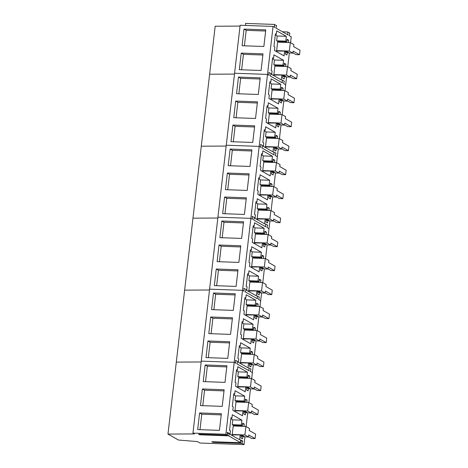 <?xml version="1.0" encoding="UTF-8"?>
<svg xmlns="http://www.w3.org/2000/svg" width="468" height="468" viewBox="0 0 468 468"><rect width="100%" height="100%" fill="white"/><g stroke="black" fill="none" stroke-linecap="round" stroke-linejoin="round"><path stroke-width="0.7" d="M299.502 54.733L293.144 51.117L292.909 53.124L289.323 51.088L290.306 42.588L293.892 44.624L293.664 46.63L300.023 50.246L299.502 54.733L295.946 54.604L292.939 52.896M292.909 53.124L289.353 53.001L287.217 51.784L285.655 51.732M290.306 42.588L277.623 42.138L276.641 50.638L276.939 50.807M289.323 51.088L276.641 50.638M296.724 78.723L290.365 75.108L290.137 77.115L286.545 75.079L287.527 66.579L291.119 68.615L290.885 70.621L297.244 74.236L296.724 78.723L293.167 78.595L290.16 76.887M290.137 77.115L286.574 76.992L284.439 75.775L282.877 75.722M287.527 66.579L274.851 66.128L273.868 74.628L274.166 74.798M286.545 75.079L273.868 74.628M293.951 102.714L287.592 99.099L287.358 101.106L283.772 99.07L284.755 90.57L288.341 92.606L288.112 94.612L294.471 98.227L293.951 102.714L290.394 102.586L287.387 100.877M287.358 101.106L283.801 100.983L281.666 99.766L280.104 99.713M284.755 90.57L272.072 90.119L271.089 98.619L271.387 98.789M283.772 99.07L271.089 98.619M291.172 126.705L284.813 123.09L284.585 125.096L280.993 123.061L281.976 114.561L285.568 116.596L285.334 118.603L291.693 122.218L291.172 126.705L287.615 126.576L284.608 124.868M284.585 125.096L281.022 124.974L278.887 123.757L277.325 123.704M281.976 114.561L269.299 114.11L268.316 122.61L268.614 122.78M280.993 123.061L268.316 122.61M288.399 150.696L282.04 147.081L281.806 149.087L278.22 147.051L279.203 138.551L282.789 140.587L282.555 142.594L288.92 146.209L288.399 150.696L284.842 150.567L281.835 148.859M281.806 149.087L278.249 148.964L276.114 147.748L274.552 147.695M279.203 138.551L266.52 138.101L265.537 146.601L265.836 146.771M278.22 147.051L265.537 146.601M285.62 174.687L279.261 171.072L279.033 173.078L275.441 171.042L276.424 162.542L280.016 164.578L279.782 166.585L286.141 170.2L285.62 174.687L282.064 174.558L279.057 172.85M279.033 173.078L275.471 172.955L273.335 171.738L271.773 171.686M276.424 162.542L263.747 162.092L262.764 170.592L263.063 170.761M275.441 171.042L262.764 170.592M282.847 198.678L276.489 195.062L276.255 197.069L272.668 195.033L273.651 186.533L277.237 188.569L277.003 190.575L283.368 194.191L282.847 198.678L279.291 198.549L276.284 196.841M276.255 197.069L272.698 196.946L270.562 195.735L269.001 195.677M273.651 186.533L260.969 186.083L259.986 194.583L260.284 194.752M272.668 195.033L259.986 194.583M280.069 222.669L273.71 219.053L273.482 221.066L269.89 219.024L270.873 210.524L274.464 212.56L274.23 214.566L280.589 218.182L280.069 222.669L276.512 222.54L273.505 220.832M273.482 221.066L269.919 220.937L267.784 219.726L266.222 219.667M270.873 210.524L258.196 210.073L257.213 218.574L257.511 218.743M269.89 219.024L257.213 218.574M277.296 246.659L270.937 243.044L270.703 245.056L267.117 243.015L268.1 234.515L271.686 236.551L271.452 238.563L277.816 242.172L277.296 246.659L273.739 246.531L270.732 244.822M270.703 245.056L267.146 244.928L265.011 243.717L263.449 243.658M268.1 234.515L255.417 234.064L254.434 242.564L254.732 242.734M267.117 243.015L254.434 242.564M274.517 270.65L268.158 267.035L267.93 269.047L264.338 267.006L265.321 258.506L268.913 260.541L268.679 262.554L275.038 266.163L274.517 270.65L270.96 270.522L267.953 268.813M267.93 269.047L264.367 268.919L262.232 267.708L260.67 267.649M265.321 258.506L252.644 258.055L251.661 266.555L251.959 266.725M264.338 267.006L251.661 266.555M271.744 294.641L265.385 291.026L265.151 293.038L261.565 290.997L262.548 282.496L266.134 284.532L265.9 286.545L272.265 290.154L271.744 294.641L268.187 294.512L265.18 292.804M265.151 293.038L261.594 292.909L259.459 291.699L257.897 291.64M262.548 282.496L249.865 282.046L248.882 290.546L249.181 290.716M261.565 290.997L248.882 290.546M268.965 318.632L262.606 315.022L262.378 317.029L258.786 314.987L259.769 306.487L263.361 308.523L263.127 310.536L269.486 314.145L268.965 318.632L265.409 318.503L262.402 316.795M262.378 317.029L258.816 316.9L256.68 315.689L255.119 315.631M259.769 306.487L247.092 306.037L246.109 314.537L246.408 314.707M258.786 314.987L246.109 314.537M266.193 342.623L259.834 339.013L259.6 341.02L256.014 338.978L256.996 330.478L260.582 332.52L260.348 334.526L266.713 338.136L266.193 342.623L262.636 342.494L259.629 340.786M259.6 341.02L256.043 340.891L253.908 339.68L252.346 339.622M256.996 330.478L244.314 330.028L243.331 338.528L243.629 338.697M256.014 338.978L243.331 338.528M263.414 366.614L257.055 363.004L256.827 365.011L253.235 362.969L254.218 354.469L257.809 356.511L257.575 358.517L263.934 362.127L263.414 366.614L259.857 366.485L256.85 364.777M256.827 365.011L253.264 364.882L251.129 363.671L249.567 363.613M254.218 354.469L241.541 354.019L240.558 362.519L240.856 362.688M253.235 362.969L240.558 362.519M260.641 390.605L254.282 386.995L254.048 389.002L250.462 386.96L251.445 378.46L255.031 380.502L254.797 382.508L261.162 386.118L260.641 390.605L257.084 390.476L254.077 388.768M254.048 389.002L250.491 388.873L248.356 387.662L246.794 387.603M251.445 378.46L238.762 378.009L237.779 386.51L238.077 386.679M250.462 386.96L237.779 386.51M257.862 414.595L251.503 410.986L251.275 412.992L247.683 410.951L248.666 402.451L252.258 404.492L252.024 406.499L258.383 410.108L257.862 414.595L254.305 414.467L251.298 412.764M251.275 412.992L247.712 412.864L245.577 411.653L244.015 411.594M248.666 402.451L235.989 402L235.006 410.5L235.305 410.67M247.683 410.951L235.006 410.5M255.089 438.586L248.73 434.977L248.496 436.983L244.904 434.942L245.893 426.442L249.479 428.483L249.245 430.49L255.61 434.099L255.089 438.586L251.532 438.457L248.526 436.755M248.496 436.983L244.939 436.855L242.804 435.644L241.242 435.585M245.893 426.442L233.21 425.991L232.227 434.491L232.526 434.661M244.904 434.942L232.227 434.491M270.241 75.968L282.397 82.871L282.122 79.946L282.397 82.871L270.241 75.968L271.118 73.698L268.854 72.411L269.129 75.336L267.509 74.412L269.129 75.336L268.854 72.411L271.118 73.698L270.241 75.968M290.54 42.723L291.231 36.756L289.06 35.521L289.938 33.251L287.674 31.964L287.949 34.889L275.792 27.986L276.67 25.717L274.406 24.43L274.681 27.355L273.06 26.43L240.137 25.26L234.585 73.242L267.509 74.412L259.178 146.385L260.805 147.309L260.53 144.384L260.805 147.309L259.178 146.385L250.854 218.363L252.474 219.281L252.199 216.356L252.474 219.281L250.854 218.363L242.523 290.335L244.15 291.254L243.875 288.329L244.15 291.254L242.523 290.335L234.199 362.308L235.819 363.226L235.544 360.301L235.819 363.226L234.199 362.308L225.869 434.281L227.495 435.199L198.578 434.169L199.69 434.801L199.912 434.222M240.037 26.097L215.169 26.237L209.617 74.219L234.486 74.079L209.617 74.219L201.287 146.191L226.161 146.051L201.287 146.191L192.962 218.164L217.831 218.024L192.962 218.164L184.632 290.137L209.506 289.996L184.632 290.137L176.307 362.109L201.176 361.969L176.307 362.109L167.977 434.082L194.401 433.93L192.945 433.105L225.869 434.281M286.574 76.992L285.679 84.737L283.509 83.503L284.386 81.233L283.509 83.503L285.679 84.737L284.989 90.704M284.386 81.233L282.122 79.946L284.386 81.233M289.353 53.001L287.761 66.713M273.06 26.43L267.509 74.412L234.585 73.242L226.255 145.215L259.178 146.385L226.255 145.215L217.93 217.187L250.854 218.363L217.93 217.187L209.6 289.16L242.523 290.335L209.6 289.16L201.275 361.132L234.199 362.308L201.275 361.132L192.945 433.105M285.632 66.509L285.901 64.204L284.316 63.303L284.035 65.719L282.994 65.128L283.555 60.302L273.95 54.844L273.546 58.301L272.639 57.786L271.171 70.469L272.084 70.984L271.68 74.447L281.286 79.899L281.847 75.073L272.692 75.02M281.847 75.073L282.883 75.658L282.602 78.08L284.187 78.981L284.486 76.442L285.392 76.957L285.462 76.36M288.411 42.518L288.674 40.213L287.089 39.312L286.808 41.728L285.772 41.137L286.328 36.311L276.723 30.853L276.325 34.31L275.418 33.795L273.95 46.478L274.856 46.993L274.459 50.456L284.064 55.908L284.62 51.082L275.471 51.03M284.62 51.082L285.661 51.667L285.381 54.089L286.966 54.99L287.258 52.451L288.165 52.966L288.235 52.369M244.015 29.092L265.777 29.87L263.853 46.496L242.091 45.724L244.015 29.092L246.197 30.332L244.401 45.805M241.236 53.083L263.004 53.861L261.08 70.487L239.312 69.714L241.236 53.083L243.418 54.323L241.628 69.796M287.674 31.964L282.473 31.777M274.406 24.43L245.489 23.4L245.682 25.459M283.555 60.302L274.435 59.974L272.511 58.886M282.994 65.128L273.874 64.806L274.435 59.974M284.035 65.719L274.915 65.397L273.874 64.806M285.901 64.204L284.216 64.139M276.512 66.187L276.6 65.456M284.486 76.442L282.801 76.383M273.546 58.301L272.587 58.272M286.328 36.311L277.208 35.983L275.289 34.895M285.772 41.137L276.652 40.815L277.208 35.983M286.808 41.728L277.688 41.406L276.652 40.815M288.674 40.213L286.995 40.149M279.291 42.196L279.373 41.465M287.258 52.451L285.579 52.393M276.325 34.31L275.359 34.281M265.643 31.023L246.197 30.332M262.87 55.013L243.418 54.323M273.792 151.919L274.072 154.844L261.916 147.941L262.794 145.671L260.53 144.384L262.794 145.671L261.916 147.941L274.072 154.844L273.792 151.919L276.056 153.206L273.792 151.919M278.249 148.964L277.349 156.71L275.178 155.475L276.056 153.206L275.178 155.475L277.349 156.71L276.658 162.677M283.801 100.983L282.21 114.695M281.022 124.974L279.437 138.686M277.308 138.481L277.571 136.176L275.985 135.275L275.705 137.691L274.669 137.101L275.225 132.274L265.619 126.816L265.221 130.279L264.315 129.759L262.846 142.442L263.753 142.962L263.355 146.42L272.961 151.872L273.517 147.046L264.367 146.993M273.517 147.046L274.558 147.636L274.277 150.052L275.863 150.953L276.155 148.414L277.062 148.935L277.132 148.333M280.08 114.49L280.35 112.185L278.764 111.285L278.483 113.701L277.442 113.11L278.004 108.283L268.398 102.825L267.994 106.289L267.088 105.768L265.619 118.451L266.532 118.966L266.128 122.429L275.734 127.881L276.296 123.055L267.14 123.002M276.296 123.055L277.331 123.646L277.05 126.062L278.635 126.963L278.934 124.424L279.841 124.938L279.911 124.342M282.859 90.499L283.122 88.195L281.537 87.294L281.256 89.71L280.221 89.119L280.777 84.293L271.171 78.835L270.773 82.292L269.866 81.777L268.398 94.46L269.305 94.975L268.907 98.438L278.513 103.89L279.068 99.064L269.919 99.011M279.068 99.064L280.11 99.655L279.829 102.071L281.414 102.972L281.707 100.433L282.613 100.948L282.684 100.351M238.464 77.074L260.226 77.852L258.301 94.477L236.539 93.705L238.464 77.074L240.646 78.314L238.85 93.787M235.685 101.065L257.453 101.843L255.528 118.474L233.76 117.696L235.685 101.065L237.867 102.305L236.077 117.778M232.912 125.055L254.674 125.833L252.749 142.465L230.987 141.687L232.912 125.055L235.094 126.296L233.298 141.769M275.225 132.274L266.105 131.947L264.186 130.859M274.669 137.101L265.549 136.779L266.105 131.947M275.705 137.691L266.584 137.37L265.549 136.779M277.571 136.176L275.892 136.112M268.187 138.159L268.269 137.428M276.155 148.414L274.476 148.356M265.221 130.279L264.256 130.244M278.004 108.283L268.884 107.956L266.959 106.868M277.442 113.11L268.322 112.788L268.884 107.956M278.483 113.701L269.363 113.379L268.322 112.788M280.35 112.185L278.665 112.121M270.96 114.169L271.048 113.437M278.934 124.424L277.249 124.365M267.994 106.289L267.035 106.254M280.777 84.293L271.656 83.965L269.738 82.877M280.221 89.119L271.101 88.797L271.656 83.965M281.256 89.71L272.136 89.388L271.101 88.797M283.122 88.195L281.443 88.13M273.739 90.178L273.821 89.447M281.707 100.433L280.028 100.374M270.773 82.292L269.808 82.263M260.091 79.004L240.646 78.314M257.318 102.995L237.867 102.305M254.539 126.986L235.094 126.296M265.467 223.891L265.742 226.816L253.586 219.913L254.463 217.643L252.199 216.356L254.463 217.643L253.586 219.913L265.742 226.816L265.467 223.891L267.731 225.178L265.467 223.891M269.919 220.937L269.024 228.682L266.854 227.448L267.731 225.178L266.854 227.448L269.024 228.682L268.334 234.649M275.471 172.955L273.885 186.668M272.698 196.946L271.107 210.659M268.977 210.454L269.246 208.149L267.661 207.248L267.38 209.67L266.339 209.079L266.9 204.247L257.295 198.789L256.891 202.252L255.984 201.731L254.516 214.414L255.429 214.935L255.025 218.392L264.631 223.844L265.192 219.018L256.037 218.965M265.192 219.018L266.228 219.609L265.947 222.025L267.532 222.926L267.831 220.387L268.737 220.908L268.808 220.305M271.756 186.463L272.019 184.158L270.434 183.257L270.153 185.673L269.118 185.088L269.673 180.256L260.068 174.798L259.67 178.261L258.763 177.741L257.295 190.423L258.201 190.944L257.804 194.401L267.409 199.854L267.965 195.027L258.816 194.975M267.965 195.027L269.006 195.618L268.726 198.034L270.311 198.935L270.603 196.396L271.51 196.917L271.58 196.314M274.529 162.472L274.798 160.167L273.213 159.266L272.932 161.682L271.89 161.097L272.452 156.265L262.846 150.807L262.443 154.27L261.536 153.75L260.068 166.432L260.98 166.953L260.577 170.41L270.182 175.863L270.744 171.036L261.589 170.984M270.744 171.036L271.779 171.627L271.498 174.043L273.084 174.944L273.382 172.405L274.289 172.926L274.359 172.323M230.133 149.046L251.901 149.824L249.976 166.456L228.208 165.678L230.133 149.046L232.315 150.286L230.525 165.76M227.36 173.037L249.122 173.815L247.198 190.447L225.436 189.669L227.36 173.037L229.542 174.277L227.746 189.751M224.581 197.028L246.349 197.806L244.425 214.438L222.657 213.66L224.581 197.028L226.764 198.268L224.973 213.741M266.9 204.247L257.78 203.919L255.856 202.831M266.339 209.079L257.219 208.751L257.78 203.919M267.38 209.67L258.26 209.342L257.219 208.751M269.246 208.149L267.561 208.09M259.857 210.132L259.939 209.401M267.831 220.387L266.146 220.329M256.891 202.252L255.932 202.217M269.673 180.256L260.553 179.928L258.634 178.84M269.118 185.088L259.997 184.761L260.553 179.928M270.153 185.673L261.033 185.351L259.997 184.761M272.019 184.158L270.34 184.094M262.636 186.141L262.718 185.41M270.603 196.396L268.924 196.338M259.67 178.261L258.705 178.226M272.452 156.265L263.332 155.938L261.407 154.849M271.89 161.097L262.77 160.77L263.332 155.938M272.932 161.682L263.812 161.361L262.77 160.77M274.798 160.167L273.113 160.103M265.409 162.15L265.491 161.419M273.382 172.405L271.697 172.347M262.443 154.27L261.483 154.235M251.766 150.977L232.315 150.286M248.988 174.974L229.542 174.277M246.215 198.964L226.764 198.268M257.137 295.864L257.418 298.789L245.261 291.886L246.139 289.616L243.875 288.329L246.139 289.616L245.261 291.886L257.418 298.789L257.137 295.864L259.401 297.151L257.137 295.864M261.594 292.909L260.694 300.655L258.523 299.421L259.401 297.151L258.523 299.421L260.694 300.655L260.003 306.622M267.146 244.928L265.555 258.64M264.367 268.919L262.782 282.631M260.653 282.426L260.916 280.121L259.33 279.221L259.05 281.642L258.014 281.052L258.57 276.219L248.964 270.767L248.566 274.225L247.66 273.704L246.191 286.387L247.098 286.907L246.7 290.365L256.306 295.817L256.862 290.991L247.712 290.938M256.862 290.991L257.903 291.582L257.622 293.998L259.208 294.899L259.5 292.36L260.407 292.88L260.477 292.278M263.425 258.435L263.695 256.131L262.109 255.23L261.828 257.652L260.787 257.061L261.349 252.229L251.743 246.776L251.339 250.234L250.433 249.713L248.964 262.396L249.877 262.917L249.473 266.374L259.079 271.826L259.641 267L250.485 266.947M259.641 267L260.676 267.591L260.395 270.007L261.981 270.908L262.279 268.369L263.186 268.889L263.256 268.287M266.204 234.445L266.467 232.14L264.882 231.239L264.601 233.661L263.566 233.07L264.122 228.238L254.516 222.78L254.118 226.243L253.211 225.722L251.743 238.405L252.65 238.926L252.252 242.383L261.858 247.835L262.413 243.009L253.264 242.956M262.413 243.009L263.455 243.6L263.174 246.016L264.759 246.917L265.052 244.378L265.959 244.899L266.029 244.296M221.809 221.019L243.571 221.797L241.646 238.428L219.884 237.65L221.809 221.019L223.985 222.259L222.195 237.732M219.03 245.01L240.798 245.788L238.873 262.419L217.105 261.641L219.03 245.01L221.212 246.25L219.422 261.723M216.257 269.001L238.019 269.779L236.094 286.41L214.332 285.632L216.257 269.001L218.433 270.241L216.643 285.714M258.57 276.219L249.45 275.898L247.531 274.804M258.014 281.052L248.894 280.724L249.45 275.898M259.05 281.642L249.93 281.315L248.894 280.724M260.916 280.121L259.237 280.063M251.532 282.105L251.614 281.373M259.5 292.36L257.821 292.301M248.566 274.225L247.601 274.189M261.349 252.229L252.229 251.907L250.304 250.813M260.787 257.061L251.667 256.733L252.229 251.907M261.828 257.652L252.708 257.324L251.667 256.733M263.695 256.131L262.01 256.072M254.305 258.114L254.387 257.382M262.279 268.369L260.594 268.31M251.339 250.234L250.38 250.199M264.122 228.238L255.001 227.91L253.083 226.822M263.566 233.07L254.446 232.742L255.001 227.91M264.601 233.661L255.481 233.333L254.446 232.742M266.467 232.14L264.789 232.081M257.084 234.123L257.166 233.392M265.052 244.378L263.373 244.319M254.118 226.243L253.153 226.208M243.436 222.955L223.985 222.259M240.663 246.946L221.212 246.25M237.884 270.937L218.433 270.241M248.812 367.836L249.087 370.761L236.931 363.858L237.808 361.589L235.544 360.301L237.808 361.589L236.931 363.858L249.087 370.761L248.812 367.836L251.076 369.123L248.812 367.836M253.264 364.882L252.369 372.627L250.199 371.393L251.076 369.123L250.199 371.393L252.369 372.627L251.679 378.594M258.816 316.9L257.23 330.613M256.043 340.891L254.452 354.604M252.322 354.405L252.591 352.094L251.006 351.193L250.725 353.615L249.684 353.024L250.245 348.192L240.64 342.74L240.236 346.197L239.329 345.682L237.861 358.365L238.774 358.88L238.37 362.337L247.976 367.79L248.537 362.963L239.382 362.911M248.537 362.963L249.573 363.554L249.292 365.97L250.877 366.871L251.176 364.332L252.082 364.853L252.153 364.25M255.101 330.414L255.364 328.103L253.779 327.202L253.498 329.624L252.463 329.033L253.018 324.201L243.413 318.749L243.015 322.206L242.108 321.686L240.64 334.368L241.546 334.889L241.149 338.346L250.754 343.799L251.31 338.972L242.161 338.92M251.31 338.972L252.351 339.563L252.071 341.979L253.656 342.88L253.948 340.341L254.855 340.862L254.925 340.259M257.874 306.417L258.143 304.112L256.558 303.211L256.277 305.633L255.236 305.042L255.797 300.21L246.191 294.758L245.788 298.215L244.881 297.695L243.413 310.378L244.325 310.898L243.922 314.356L253.527 319.808L254.089 314.982L244.934 314.929M254.089 314.982L255.124 315.572L254.844 317.988L256.429 318.889L256.727 316.35L257.634 316.871L257.704 316.269M213.478 292.991L235.246 293.769L233.321 310.401L211.554 309.623L213.478 292.991L215.66 294.232L213.87 309.705M210.705 316.988L232.467 317.76L230.543 334.392L208.781 333.614L210.705 316.988L212.881 318.222L211.091 333.696M207.927 340.979L229.694 341.751L227.77 358.383L206.002 357.605L207.927 340.979L210.109 342.213L208.319 357.687M250.245 348.192L241.125 347.87L239.201 346.776M249.684 353.024L240.564 352.696L241.125 347.87M250.725 353.615L241.605 353.287L240.564 352.696M252.591 352.094L250.906 352.035M243.202 354.077L243.284 353.346M251.176 364.332L249.491 364.274M240.236 346.197L239.277 346.162M253.018 324.201L243.898 323.879L241.979 322.785M252.463 329.033L243.342 328.706L243.898 323.879M253.498 329.624L244.378 329.296L243.342 328.706M255.364 328.103L253.685 328.045M245.981 330.086L246.063 329.355M253.948 340.341L252.264 340.283M243.015 322.206L242.05 322.171M255.797 300.21L246.677 299.889L244.752 298.795M255.236 305.042L246.115 304.715L246.677 299.889M256.277 305.633L247.157 305.306L246.115 304.715M258.143 304.112L256.458 304.054M248.754 306.095L248.836 305.364M256.727 316.35L255.042 316.292M245.788 298.215L244.828 298.18M235.111 294.928L215.66 294.232M232.333 318.919L212.881 318.222M229.56 342.909L210.109 342.213M244.939 436.855L244.039 444.6L241.868 443.366L242.746 441.096L240.482 439.809L240.763 442.734L211.84 441.704L212.952 442.336L213.18 441.751M250.491 388.873L248.9 402.585M247.712 412.864L246.127 426.576M240.763 442.734L228.606 435.831L229.484 433.561L227.22 432.274L227.495 435.199M243.998 426.377L244.261 424.066L242.676 423.166L242.395 425.587L241.359 424.997L241.915 420.165L232.309 414.712L231.912 418.17L231.005 417.655L229.536 430.338L230.443 430.852L230.045 434.31L239.645 439.762L240.207 434.936L231.057 434.883M240.207 434.936L241.248 435.527L240.967 437.949L242.553 438.844L242.845 436.311L243.752 436.825L243.822 436.223M246.771 402.386L247.04 400.076L245.454 399.175L245.173 401.597L244.132 401.006L244.694 396.174L235.088 390.721L234.684 394.179L233.778 393.664L232.309 406.347L233.222 406.862L232.818 410.319L242.424 415.771L242.986 410.945L233.83 410.892M242.986 410.945L244.021 411.536L243.74 413.952L245.326 414.853L245.624 412.32L246.531 412.834L246.601 412.232M249.549 378.396L249.813 376.085L248.227 375.184L247.946 377.606L246.911 377.015L247.467 372.183L237.861 366.731L237.463 370.188L236.556 369.673L235.088 382.356L235.995 382.871L235.597 386.328L245.197 391.78L245.758 386.954L236.609 386.901M245.758 386.954L246.8 387.545L246.519 389.961L248.104 390.862L248.397 388.329L249.304 388.844L249.374 388.241M244.039 444.6L200 443.032L197.455 441.587L178.466 440.037L167.977 434.082M205.154 364.97L226.916 365.742L224.991 382.374L203.229 381.595L205.154 364.97L207.33 366.204L205.54 381.677M202.375 388.961L224.143 389.733L222.218 406.364L200.45 405.586L202.375 388.961L204.557 390.195L202.767 405.668M199.602 412.951L221.364 413.724L219.439 430.355L197.677 429.577L199.602 412.951L201.778 414.186L199.988 429.659M242.746 441.096L240.599 441.02M241.868 443.366L212.952 442.336M228.606 435.831L199.69 434.801M229.484 433.561L227.331 433.485M241.915 420.165L232.795 419.843L230.876 418.749M241.359 424.997L232.239 424.669L232.795 419.843M242.395 425.587L233.275 425.26L232.239 424.669M244.261 424.066L242.582 424.008M234.877 426.05L234.959 425.318M242.845 436.311L241.16 436.246M231.912 418.17L230.946 418.135M244.694 396.174L235.574 395.852L233.649 394.758M244.132 401.006L235.012 400.678L235.574 395.852M245.173 401.597L236.053 401.269L235.012 400.678M247.04 400.076L245.355 400.017M237.65 402.059L237.732 401.328M245.624 412.32L243.939 412.255M234.684 394.179L233.725 394.144M247.467 372.183L238.347 371.861L236.428 370.767M246.911 377.015L237.791 376.687L238.347 371.861M247.946 377.606L238.826 377.278L237.791 376.687M249.813 376.085L248.134 376.026M240.429 378.068L240.511 377.337M248.397 388.329L246.712 388.264M237.463 370.188L236.498 370.153M226.781 366.9L207.33 366.204M224.008 390.891L204.557 390.195M221.229 414.882L201.778 414.186"/></g></svg>
